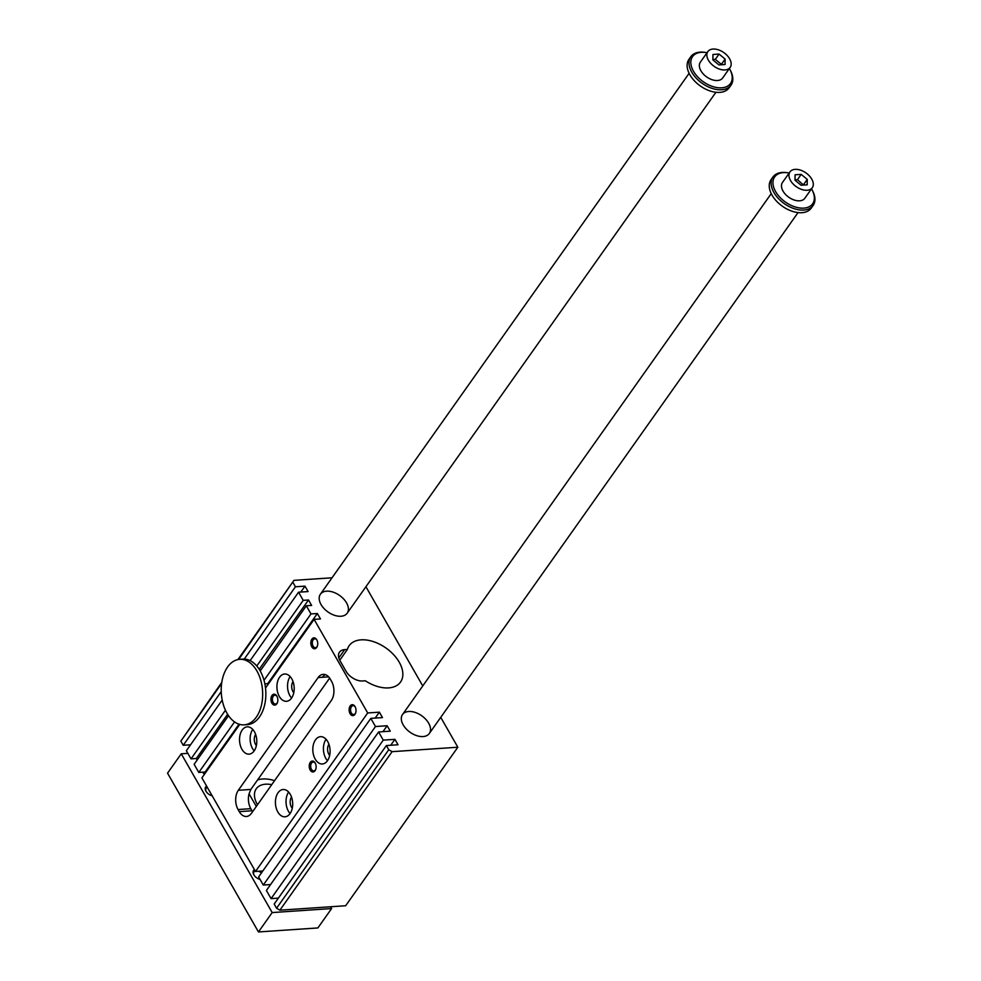 <?xml version="1.0" encoding="UTF-8"?>
<svg xmlns="http://www.w3.org/2000/svg" width="981" height="981" viewBox="0 0 981 981"><rect width="100%" height="100%" fill="white"/><g stroke="black" fill="none" stroke-linecap="round" stroke-linejoin="round"><path stroke-width="1.47" d="M221.62 683.499L180.847 741.109L183.239 745.29L221.228 691.617M234.557 721.918L198.8 772.439L205.164 772.01L205.556 772.709M198.8 772.439L194.128 764.297L228.536 715.689M225.446 710.232L191.013 758.865L196.323 758.509L197.169 759.993M191.013 758.865L186.353 750.723L222.196 700.078M183.239 745.29L190.547 744.787M180.847 741.109L221.792 682.347M279.879 910.184L345.655 905.745L457.845 747.228L392.081 751.667L279.879 910.184L276.568 908.234L274.177 904.053L386.367 745.548L388.758 749.729L392.081 751.667M278.371 898.13L271.063 898.621L266.391 890.478L378.592 731.973L383.264 740.115L271.063 898.621M270.584 884.555L263.288 885.046L258.616 876.904L370.818 718.386L375.478 726.541L263.288 885.046M262.81 870.969L255.501 871.471L201.902 777.872L239.756 724.407M257.022 803.856A24.623 15.144 -144.7 0 1 258.028 804.04M306.33 605.78L310.989 613.934L264.012 680.311A32.839 20.662 -93.9 0 0 260.198 670.955L306.33 605.78L311.627 605.424L308.524 599.992L303.215 600.347L256.764 665.989A32.839 20.662 -93.9 0 0 250.118 660.63L298.555 592.205L308.095 591.568L304.993 586.135L300.799 592.058M304.993 586.135L295.44 586.773L244.244 659.097A32.839 20.662 -93.9 0 0 242.908 659.122L239.732 659.33A32.839 20.662 -93.9 0 0 221.326 693.481A32.839 20.662 -93.9 0 0 244.146 724.849A32.839 20.662 -93.9 0 0 261.424 705.278A32.839 20.662 -93.9 0 0 256.899 670.955A32.839 20.662 -93.9 0 0 239.732 659.33M326.612 591.175A16.419 10.092 -144.7 0 1 343.583 598.913A16.419 10.092 -144.7 0 1 347.188 613.199A16.419 10.092 -144.7 0 1 327.961 611.96A16.419 10.092 -144.7 0 1 320.395 594.228A16.419 10.092 -144.7 0 1 326.612 591.175M239.008 724.186L205.164 772.01M244.146 724.849L247.335 724.64A32.839 20.662 -93.9 0 0 265.508 688.012L314.104 619.367L320.468 618.937L317.354 613.505L267.703 683.659L264.858 683.855M317.354 613.505L310.989 613.934M267.703 683.659A27.358 17.217 86.1 0 1 267.911 684.628M227.617 714.291L196.323 758.509M308.524 599.992L259.192 669.263M259.511 669.238A27.358 17.217 86.1 0 1 260.554 670.452M314.104 619.367L367.703 712.954L379.377 712.169L375.183 718.092M379.377 712.169L382.48 717.602L370.818 718.386M367.703 712.954L255.501 871.471M375.478 726.541L387.152 725.744L382.958 731.667M387.152 725.744L390.266 731.176L378.592 731.973M383.264 740.115L394.926 739.331L390.732 745.253M394.926 739.331L398.041 744.763L386.367 745.548M276.568 908.234L388.758 749.729M237.893 659.588L293.969 580.36L238.653 659.453M408.734 711.495A16.419 10.092 -144.7 0 1 425.705 719.22A16.419 10.092 -144.7 0 1 429.31 733.506A16.419 10.092 -144.7 0 1 410.083 732.267A16.419 10.092 -144.7 0 1 402.517 714.536A16.419 10.092 -144.7 0 1 408.734 711.495M290.29 794.365A13.685 8.608 86.1 0 1 292.166 808.663A13.685 8.608 86.1 0 1 284.968 816.817A13.685 8.608 86.1 0 1 275.465 803.746A13.685 8.608 86.1 0 1 283.129 789.521A13.685 8.608 86.1 0 1 290.29 794.365M288.635 792.072A13.685 8.608 -93.9 0 0 290.082 813.556M293.049 582.591L295.44 586.773M298.555 592.205L303.215 600.347M365.925 586.724L422.75 685.94M440.739 717.356L457.845 747.228M293.969 580.36L332.019 577.797M347.384 649.447L344.662 649.63A13.685 8.412 35.3 0 0 339.475 652.169A13.685 8.412 35.3 0 0 340.039 660.789L346.023 671.237A13.685 8.412 35.3 0 0 362.602 680.973L365.324 680.789A31.466 19.35 -144.7 0 0 400.53 682.053A31.466 19.35 -144.7 0 0 386.024 648.073A31.466 19.35 -144.7 0 0 349.162 645.694A31.466 19.35 -144.7 0 0 347.384 649.447L339.733 660.25M331.529 681.292A13.685 8.608 86.1 0 1 331.284 700.544L251.492 813.261A13.685 8.608 86.1 0 1 246.427 816.474A13.685 8.608 86.1 0 1 239.278 811.63L238.076 809.533A13.685 8.608 86.1 0 1 238.334 790.281L318.114 677.564A13.685 8.608 86.1 0 1 323.178 674.364A13.685 8.608 86.1 0 1 330.339 679.208L331.529 681.292M328.623 676.853L322.357 677.282L324.969 674.536M238.334 790.281L250.854 789.435L249.064 793.825A13.685 8.608 -93.9 0 0 250.817 808.675L252.007 810.772A13.685 8.608 -93.9 0 0 252.595 811.704M249.064 793.825L256.311 806.468M274.582 780.655A31.466 19.35 35.3 0 0 257.586 779.932M250.854 789.435L329.641 678.116M257.525 804.739A24.623 15.144 -144.7 0 1 257.267 804.297A24.623 15.144 -144.7 0 1 256.262 788.773A24.623 15.144 -144.7 0 1 271.737 784.665M310.18 770.036A5.469 3.446 86.1 0 1 310.327 762.286A5.469 3.446 86.1 0 1 315.244 763.12A5.469 3.446 86.1 0 1 315.674 769.533A5.469 3.446 86.1 0 1 310.18 770.036M350.07 713.678A5.469 3.446 86.1 0 1 350.217 705.915A5.469 3.446 86.1 0 1 355.134 706.761A5.469 3.446 86.1 0 1 355.563 713.175A5.469 3.446 86.1 0 1 350.07 713.678M311.786 646.822A5.469 3.446 86.1 0 1 311.933 639.072A5.469 3.446 86.1 0 1 316.851 639.906A5.469 3.446 86.1 0 1 317.28 646.32A5.469 3.446 86.1 0 1 311.786 646.822M271.896 703.181A5.469 3.446 86.1 0 1 272.031 695.431A5.469 3.446 86.1 0 1 276.961 696.265A5.469 3.446 86.1 0 1 277.39 702.678A5.469 3.446 86.1 0 1 271.896 703.181M315.22 759.135A13.685 8.608 -93.9 0 0 322.369 763.978A13.685 8.608 -93.9 0 0 330.045 749.754A13.685 8.608 -93.9 0 0 320.529 736.682A13.685 8.608 -93.9 0 0 313.331 744.837A13.685 8.608 -93.9 0 0 315.22 759.135M254.398 731.691A13.685 8.608 -93.9 0 0 247.237 726.847A13.685 8.608 -93.9 0 0 239.572 741.072A13.685 8.608 -93.9 0 0 249.076 754.144A13.685 8.608 -93.9 0 0 256.274 745.989A13.685 8.608 -93.9 0 0 254.398 731.691M279.327 696.461A13.685 8.608 86.1 0 1 277.439 682.163A13.685 8.608 86.1 0 1 284.637 674.008A13.685 8.608 86.1 0 1 294.153 687.08A13.685 8.608 86.1 0 1 286.477 701.305A13.685 8.608 86.1 0 1 279.327 696.461M293.773 692.709A7.112 4.476 86.1 0 1 292.927 691.519A7.112 4.476 86.1 0 1 293.025 681.562M290.143 676.571A13.685 8.608 -93.9 0 0 289.935 695.75A13.685 8.608 -93.9 0 0 291.59 698.043M255.624 734.401A7.112 4.476 -93.9 0 0 256.372 745.535M254.189 750.882A13.685 8.608 86.1 0 1 252.742 729.398M328.917 744.236A7.112 4.476 -93.9 0 0 328.819 754.193A7.112 4.476 -93.9 0 0 329.665 755.382M327.482 760.716A13.685 8.608 86.1 0 1 325.827 758.423A13.685 8.608 86.1 0 1 326.035 739.233M292.277 808.209A7.112 4.476 86.1 0 1 291.516 797.062M277.12 696.584A4.439 2.796 -93.9 0 0 274.901 695.186A4.439 2.796 -93.9 0 0 272.559 697.822A4.439 2.796 -93.9 0 0 273.172 702.457A4.439 2.796 -93.9 0 0 275.489 704.027A4.439 2.796 -93.9 0 0 277.5 702.335M317.01 640.225A4.439 2.796 -93.9 0 0 314.791 638.827A4.439 2.796 -93.9 0 0 312.461 641.464A4.439 2.796 -93.9 0 0 313.062 646.099A4.439 2.796 -93.9 0 0 315.379 647.668A4.439 2.796 -93.9 0 0 317.403 645.976M355.294 707.08A4.439 2.796 -93.9 0 0 353.074 705.67A4.439 2.796 -93.9 0 0 350.744 708.319A4.439 2.796 -93.9 0 0 351.357 712.954A4.439 2.796 -93.9 0 0 353.675 714.524A4.439 2.796 -93.9 0 0 355.686 712.831M315.404 763.439A4.439 2.796 -93.9 0 0 313.184 762.029A4.439 2.796 -93.9 0 0 310.842 764.677A4.439 2.796 -93.9 0 0 311.455 769.312A4.439 2.796 -93.9 0 0 313.773 770.882A4.439 2.796 -93.9 0 0 315.796 769.19M260.198 670.955A32.839 20.662 -93.9 0 0 260.088 670.746A32.839 20.662 -93.9 0 0 256.764 665.989M265.508 688.012A32.839 20.662 -93.9 0 0 264.012 680.311M250.118 660.63A32.839 20.662 -93.9 0 0 244.244 659.097M789.963 171.896L782.482 182.466A13.685 8.412 35.3 0 0 788.785 197.242A13.685 8.412 35.3 0 0 804.812 198.272L812.293 187.714A13.685 8.412 -144.7 0 1 796.265 186.672A13.685 8.412 -144.7 0 1 789.963 171.896A13.685 8.412 -144.7 0 1 795.15 169.357A13.685 8.412 -144.7 0 1 809.288 175.807A13.685 8.412 -144.7 0 1 812.293 187.714M811.495 188.83A23.262 14.298 -144.7 0 1 811.974 189.689A23.262 14.298 -144.7 0 1 803.549 208.144A23.262 14.298 -144.7 0 1 775.615 191.589A23.262 14.298 -144.7 0 1 788.209 172.852A23.262 14.298 -144.7 0 1 789.165 173.024M187.862 753.359L181.252 753.8L272.178 912.575L331.59 908.565L330.548 906.763M331.59 908.565L317.869 927.94L258.469 931.95L167.543 773.175L181.252 753.8M801.195 174.373L807.253 179.388L807.179 184.82L801.06 185.237L795.002 180.222L795.076 174.79L801.195 174.373L797.455 179.658L795.002 179.83M803.513 185.066L797.455 179.658M707.841 51.588L700.36 62.159A13.685 8.412 35.3 0 0 706.663 76.935A13.685 8.412 35.3 0 0 722.69 77.965L730.171 67.395A13.685 8.412 -144.7 0 1 714.143 66.365A13.685 8.412 -144.7 0 1 707.841 51.588A13.685 8.412 -144.7 0 1 713.028 49.05A13.685 8.412 -144.7 0 1 727.166 55.5A13.685 8.412 -144.7 0 1 730.171 67.395M729.374 68.523A23.262 14.298 -144.7 0 1 729.852 69.369A23.262 14.298 -144.7 0 1 721.427 87.836A23.262 14.298 -144.7 0 1 693.493 71.282A23.262 14.298 -144.7 0 1 706.087 52.545A23.262 14.298 -144.7 0 1 707.043 52.716M811.974 189.689L812.427 190.522A24.623 15.144 -144.7 0 1 813.126 205.483L811.25 208.119A24.623 15.144 -144.7 0 1 801.918 212.693A24.623 15.144 -144.7 0 1 776.474 201.093A24.623 15.144 -144.7 0 1 771.054 179.67L772.93 177.021A24.623 15.144 -144.7 0 1 787.265 172.705L788.209 172.852M813.126 205.483A24.623 15.144 -144.7 0 1 803.795 210.057A24.623 15.144 -144.7 0 1 773.935 192.546A24.623 15.144 -144.7 0 1 772.93 177.021M729.852 69.369L730.305 70.215A24.623 15.144 -144.7 0 1 731.004 85.175A24.623 15.144 -144.7 0 1 721.673 89.749A24.623 15.144 -144.7 0 1 691.801 72.238A24.623 15.144 -144.7 0 1 690.796 56.714A24.623 15.144 -144.7 0 1 705.143 52.398L706.087 52.545M712.88 59.915L712.954 54.482L719.073 54.065L725.131 59.081L725.057 64.513L718.938 64.93L712.88 59.915M731.004 85.175L729.128 87.812A24.623 15.144 -144.7 0 1 719.796 92.386A24.623 15.144 -144.7 0 1 694.352 80.785A24.623 15.144 -144.7 0 1 688.932 59.363L690.796 56.714M204.355 774.414A16.419 10.092 -144.7 0 1 202.797 772.17M206.108 791.422A5.653 3.483 -144.7 0 1 206.12 788.332A5.653 3.483 -144.7 0 1 207.383 787.436M206.599 786.075A6.842 4.206 35.3 0 0 205.887 791.042A6.842 4.206 35.3 0 0 212.203 795.849M261.4 872.967A5.653 3.483 35.3 0 0 258.604 871.263M255.244 871.005A5.653 3.483 35.3 0 0 253.981 871.901A5.653 3.483 35.3 0 0 253.956 874.978M260.063 879.417A6.842 4.206 -144.7 0 1 253.736 874.598A6.842 4.206 -144.7 0 1 254.459 869.644M261.682 871.054A6.842 4.206 -144.7 0 1 262.368 871.594M258.469 931.95L272.178 912.575M719.073 54.065L715.333 59.351L712.88 59.51M725.131 59.081L721.391 64.366L715.333 59.351M807.253 179.388L803.513 184.673M344.662 649.63L338.801 657.908M239.278 811.63L252.007 810.772M238.076 809.533L250.817 808.675M318.114 677.564L322.357 677.282M347.188 613.199L715.909 92.288M320.395 594.228L689.116 73.317M429.31 733.506L798.031 212.595M402.517 714.536L771.238 193.625"/></g></svg>
